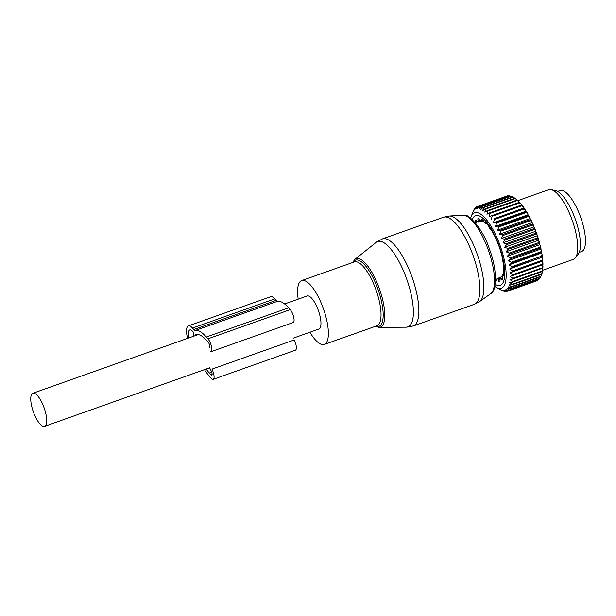 <?xml version="1.0" encoding="UTF-8"?>
<svg xmlns="http://www.w3.org/2000/svg" width="616" height="616" viewBox="0 0 616 616"><rect width="100%" height="100%" fill="white"/><g stroke="black" fill="none" stroke-linecap="round" stroke-linejoin="round"><path stroke-width="0.92" d="M293.332 338.122L318.857 329.067A17.556 5.744 -109.5 0 0 319.388 328.775A17.556 5.744 -109.5 0 0 318.087 309.74A17.556 5.744 -109.5 0 0 307.115 295.98L284.63 303.957M32.325 393.555A17.556 5.744 -109.5 0 0 33.626 412.589A17.556 5.744 -109.5 0 0 44.598 426.349A17.556 5.744 -109.5 0 0 45.13 426.064A17.556 5.744 -109.5 0 0 43.828 407.022A17.556 5.744 -109.5 0 0 32.856 393.262A17.556 5.744 -109.5 0 0 32.325 393.555M309.917 332.24A33.872 11.088 -109.5 0 0 322.253 344.598A33.872 11.088 -109.5 0 0 324.309 344.452A33.872 11.088 -109.5 0 0 324.409 311.711A33.872 11.088 -109.5 0 0 303.726 280.449A33.872 11.088 -109.5 0 0 301.663 280.596A33.872 11.088 -109.5 0 0 298.183 299.153M579.248 252.391L581.596 251.551A32.332 10.58 -109.5 0 0 584.646 232.101A32.332 10.58 -109.5 0 0 572.849 200.847A32.332 10.58 -109.5 0 0 559.982 190.606L557.626 191.437M508.292 260.63L510.51 258.72A44.96 14.715 70.5 0 0 510.287 257.757L507.284 256.248L539.778 244.721L540.255 245.553A43.728 14.307 70.5 0 1 540.963 248.602L540.794 249.103L508.292 260.63L511.257 262.293A44.96 14.715 70.5 0 1 511.434 263.225L509.093 264.88L512.004 266.666A44.96 14.715 70.5 0 1 512.127 267.56L509.663 268.938L512.504 270.824A44.96 14.715 70.5 0 1 512.581 271.664L510.002 272.765L512.766 274.721A44.96 14.715 70.5 0 1 512.789 275.498L510.11 276.307L512.774 278.301A44.96 14.715 70.5 0 1 512.743 279.002L509.979 279.525L512.543 281.52A44.96 14.715 70.5 0 1 512.458 282.143L509.609 282.382L512.058 284.346A44.96 14.715 70.5 0 1 511.927 284.885L509.008 284.838L511.334 286.74A44.96 14.715 70.5 0 1 511.157 287.187L508.185 286.863L510.387 288.681A44.96 14.715 70.5 0 1 510.156 289.027L507.145 288.442L509.216 290.136A44.96 14.715 70.5 0 1 508.947 290.375L505.913 289.543L507.838 291.091A44.96 14.715 70.5 0 1 507.53 291.222L504.489 290.159L506.275 291.53A44.96 14.715 70.5 0 1 505.928 291.553L502.895 290.282L504.543 291.453A44.96 14.715 70.5 0 1 504.165 291.368L501.147 289.905L502.664 290.86A44.96 14.715 70.5 0 1 502.256 290.675L496.242 287.372A40.032 13.098 70.5 0 1 494.841 286.478M470.601 218.156A40.032 13.098 70.5 0 1 471.132 216.578A40.032 13.098 70.5 0 1 487.61 221.183A40.032 13.098 70.5 0 1 504.512 260.945A40.032 13.098 70.5 0 1 496.242 287.372M512.674 196.943L514.021 197.69A43.728 14.307 70.5 0 1 514.884 198.198L513.066 197.166A44.96 14.715 -109.5 0 0 512.674 196.943A44.96 14.715 -109.5 0 0 512.651 196.928L483.029 207.43A44.96 14.715 70.5 0 1 483.452 207.677L513.066 197.166M514.707 198.275L515.523 198.629A43.728 14.307 70.5 0 1 516.924 199.73L515.145 198.621A44.96 14.715 -109.5 0 0 514.707 198.275L485.085 208.785A44.96 14.715 70.5 0 1 485.531 209.132L515.145 198.621M517.132 200.192L516.924 199.73M516.855 200.115L517.586 200.308A43.728 14.307 70.5 0 1 519.042 201.725L517.309 200.562A44.96 14.715 -109.5 0 0 516.855 200.115L487.233 210.626A44.96 14.715 70.5 0 1 487.687 211.065L517.309 200.562M519.334 202.433L519.042 201.725M519.065 202.418L519.727 202.448A43.728 14.307 70.5 0 1 521.213 204.158L519.527 202.957A44.96 14.715 -109.5 0 0 519.065 202.418L489.443 212.928A44.96 14.715 70.5 0 1 489.913 213.467L519.527 202.957M521.56 205.097L521.213 204.158M521.305 205.159L521.906 205.013A43.728 14.307 70.5 0 1 523.4 206.999L521.775 205.79A44.96 14.715 -109.5 0 0 521.305 205.159L491.683 215.669A44.96 14.715 70.5 0 1 492.161 216.293L521.775 205.79M507.284 256.248L509.363 254.092A44.96 14.715 70.5 0 0 509.101 253.114L506.067 251.79L508.015 249.403A44.96 14.715 70.5 0 0 507.707 248.417L504.666 247.293L506.475 244.706A44.96 14.715 70.5 0 0 506.129 243.728L503.087 242.835L504.758 240.063A44.96 14.715 70.5 0 0 504.381 239.1L501.362 238.454L502.895 235.528A44.96 14.715 70.5 0 0 502.487 234.596L499.507 234.203L500.9 231.146A44.96 14.715 70.5 0 0 500.469 230.261L497.543 230.145L498.806 226.988A44.96 14.715 70.5 0 0 498.359 226.149L495.487 226.318L496.635 223.1A44.96 14.715 70.5 0 0 496.173 222.322L493.377 222.769L494.409 219.519A44.96 14.715 70.5 0 0 493.94 218.811L523.739 208.023L523.4 206.999M523.739 208.023L524.093 207.985A43.728 14.307 70.5 0 1 525.587 210.218L524.031 209.009A44.96 14.715 -109.5 0 0 523.562 208.308L493.94 218.811M493.377 222.769L525.879 211.242L525.587 210.218M525.879 211.242L526.272 211.311A43.728 14.307 70.5 0 1 527.743 213.783L526.257 212.589A44.96 14.715 -109.5 0 0 525.795 211.812L496.173 222.322M495.487 226.318L527.989 214.784L527.743 213.783M527.989 214.784L528.413 214.969A43.728 14.307 70.5 0 1 529.837 217.633L528.428 216.485A44.96 14.715 -109.5 0 0 527.981 215.646L498.359 226.149M497.543 230.145L530.037 218.611L529.837 217.633M530.037 218.611L530.492 218.903A43.728 14.307 70.5 0 1 531.854 221.729L530.522 220.644A44.96 14.715 -109.5 0 0 530.091 219.75L500.469 230.261M499.507 234.203L532.008 222.676L531.854 221.729M532.008 222.676L532.47 223.077A43.728 14.307 70.5 0 1 533.764 226.026L532.517 225.017A44.96 14.715 -109.5 0 0 532.108 224.085L502.487 234.596M501.362 238.454L533.864 226.927L533.764 226.026M533.864 226.927L534.341 227.42A43.728 14.307 70.5 0 1 535.543 230.469L534.38 229.552A44.96 14.715 -109.5 0 0 534.003 228.598L504.381 239.1M503.087 242.835L535.589 231.308L535.543 230.469M535.589 231.308L536.074 231.901A43.728 14.307 70.5 0 1 537.175 235.004L536.089 234.203A44.96 14.715 -109.5 0 0 535.751 233.225L506.129 243.728M504.666 247.293L537.16 235.766L537.175 235.004M537.16 235.766L537.653 236.452A43.728 14.307 70.5 0 1 538.63 239.578L537.629 238.893A44.96 14.715 -109.5 0 0 537.329 237.915L507.707 248.417M506.067 251.79L538.569 240.263L538.63 239.578M538.569 240.263L539.054 241.025A43.728 14.307 70.5 0 1 539.901 244.129L538.985 243.582A44.96 14.715 -109.5 0 0 538.715 242.604L509.101 253.114M539.778 244.721L539.901 244.129M540.794 249.103L541.256 249.996A43.728 14.307 70.5 0 1 541.811 252.953L541.056 252.722L511.434 263.225M509.093 264.88L541.811 252.953M541.587 253.353L542.034 254.293A43.728 14.307 70.5 0 1 542.427 257.118L512.127 267.56M509.663 268.938L542.427 257.118M542.165 257.411L542.573 258.397A43.728 14.307 70.5 0 1 542.812 261.053L512.581 271.664M510.002 272.765L542.812 261.053M542.504 261.238L542.881 262.247A43.728 14.307 70.5 0 1 542.958 264.711L512.789 275.498M542.642 264.872L542.95 265.804A43.728 14.307 70.5 0 1 542.858 268.045L512.743 279.002M542.565 268.314L542.781 269.023A43.728 14.307 70.5 0 1 542.527 271.009L542.08 271.641L512.458 282.143M542.249 271.402L542.365 271.864A43.728 14.307 70.5 0 1 541.949 273.573L541.549 274.382L511.927 284.885M541.68 274.112L541.718 274.297A43.728 14.307 70.5 0 1 541.456 275.013L540.871 276.445A44.96 14.715 70.5 0 1 540.779 276.684L511.157 287.187M504.543 291.453L505.159 291.237M506.275 291.53L507.33 291.152M507.53 291.222L537.144 280.719A44.96 14.715 70.5 0 0 537.46 280.58L507.838 291.091M537.699 280.172L537.46 280.58M508.947 290.375L538.561 279.872A44.96 14.715 70.5 0 0 538.838 279.625L509.216 290.136M539.323 278.678L538.838 279.625M510.156 289.027L539.778 278.517A44.96 14.715 70.5 0 0 540.009 278.178L510.387 288.681M540.848 276.291L540.009 278.178M511.334 286.74L540.956 276.238A44.96 14.715 70.5 0 1 540.871 276.445M541.718 274.297L540.956 276.238M512.058 284.346L541.68 273.843A44.96 14.715 70.5 0 1 541.549 274.382M542.365 271.864L541.68 273.843M512.543 281.52L542.157 271.017A44.96 14.715 70.5 0 1 542.08 271.641M542.781 269.023L542.157 271.017M512.774 278.301L542.396 267.791A44.96 14.715 70.5 0 1 542.365 268.499M542.95 265.804L542.396 267.791M512.766 274.721L542.388 264.21A44.96 14.715 70.5 0 1 542.411 264.988M542.881 262.247L542.388 264.21M512.504 270.824L542.126 260.322A44.96 14.715 70.5 0 1 542.203 261.161M542.573 258.397L542.126 260.322M512.004 266.666L541.618 256.164A44.96 14.715 70.5 0 1 541.749 257.049M542.034 254.293L541.618 256.164M511.257 262.293L540.879 251.79A44.96 14.715 70.5 0 1 541.056 252.722M541.256 249.996L540.879 251.79M491.237 219.55L492.161 216.293M489.913 213.467L489.081 216.693L491.683 215.669M487.687 211.065L486.948 214.237L489.443 212.928M485.531 209.132L484.861 212.212L487.233 210.626M483.452 207.677L482.836 210.634L485.085 208.785M471.132 216.578L473.812 210.033A44.96 14.715 70.5 0 1 474.02 209.64L473.45 211.357L474.874 208.339A44.96 14.715 70.5 0 1 475.128 208.039L474.582 210.018L476.153 207.13A44.96 14.715 70.5 0 1 476.445 206.945L475.922 209.163L477.623 206.429A44.96 14.715 70.5 0 1 477.954 206.352L477.431 208.793L479.271 206.252A44.96 14.715 70.5 0 1 479.641 206.275L479.102 208.916L481.081 206.583A44.96 14.715 70.5 0 1 481.481 206.722L480.911 209.532L483.029 207.43M472.272 219.589A36.952 12.089 70.5 0 1 487.425 223.161A36.952 12.089 70.5 0 1 503.241 260.137A36.952 12.089 70.5 0 1 495.233 284.315M475.128 208.039L475.775 207.808M476.445 206.945L477.546 206.553M477.623 206.429L507.245 195.927A44.96 14.715 -109.5 0 1 507.576 195.842L508.077 196.034M477.954 206.352L507.576 195.842M479.271 206.252L508.893 195.742A44.96 14.715 -109.5 0 1 509.263 195.773L510.279 196.227M479.641 206.275L509.263 195.773M481.081 206.583L510.702 196.081A44.96 14.715 -109.5 0 1 511.095 196.211L512.936 197.151M481.481 206.722L511.095 196.211M524.093 207.985L523.562 208.308M494.409 219.519L524.031 209.009M526.272 211.311L525.795 211.812M496.635 223.1L526.257 212.589M528.413 214.969L527.981 215.646M498.806 226.988L528.428 216.485M530.492 218.903L530.091 219.75M500.9 231.146L530.522 220.644M532.47 223.077L532.108 224.085M502.895 235.528L532.517 225.017M534.341 227.42L534.003 228.598M504.758 240.063L534.38 229.552M536.074 231.901L535.751 233.225M506.475 244.706L536.089 234.203M537.653 236.452L537.329 237.915M508.015 249.403L537.629 238.893M539.054 241.025L538.715 242.604M509.363 254.092L538.985 243.582M510.287 257.757L539.909 247.255L540.255 245.553M540.963 248.602L540.132 248.21A44.96 14.715 -109.5 0 0 539.909 247.255M510.51 258.72L540.132 248.21M517.925 200.624L548.563 189.751A36.952 12.089 70.5 0 1 551.089 189.651A36.952 12.089 70.5 0 1 576.191 234.265A36.952 12.089 70.5 0 1 575.298 257.896A36.952 12.089 70.5 0 1 573.273 259.413L542.634 270.278M575.298 257.896L578.17 254.293A34.465 11.28 -109.5 0 0 579.002 232.247A34.465 11.28 -109.5 0 0 555.593 190.637L551.089 189.651M503.773 274.189L502.618 274.32L503.588 275.46A33.195 10.865 70.5 0 0 503.857 273.281L503.287 268.992L503.549 267.914L503.896 268.43A33.195 10.865 70.5 0 0 503.657 265.542L502.564 259.667M503.295 268.553L503.857 267.806M478.694 221.929L477.739 218.857A33.195 10.865 70.5 0 1 477.762 218.849A33.195 10.865 70.5 0 1 478.917 218.642L481.789 221.46L481.442 219.25A33.195 10.865 70.5 0 1 482.913 220.097L485.654 223.77L486.093 223.608L485.87 222.661A33.195 10.865 70.5 0 1 487.495 224.494L489.897 228.628L490.559 229.206L490.59 228.767A33.195 10.865 70.5 0 1 492.207 231.4L495.141 236.968A33.195 10.865 70.5 0 1 496.588 240.14L499.075 246.446A33.195 10.865 70.5 0 1 500.223 249.857L502.009 256.295A33.195 10.865 70.5 0 1 502.579 258.835A33.195 10.865 70.5 0 1 502.741 259.606M485.654 223.77L486.586 223.439M481.789 221.46L483.445 220.928M477.238 221.521L475.891 220.274A33.195 10.865 70.5 0 0 475.128 221.529L476.661 220.99M476.13 223.215L475.128 221.529M495.557 279.918L496.581 279.556M496.696 279.056L496.28 281.035A33.195 10.865 70.5 0 1 495.541 280.642M498.275 279.256L498.806 281.635L499.984 281.219M500.1 278.933L499.976 281.42A33.195 10.865 70.5 0 1 499.961 281.427A33.195 10.865 70.5 0 1 498.806 281.635M500.662 277.7L501.832 280.01A33.195 10.865 70.5 0 0 502.594 278.748L502.618 274.32M497.251 278.771A2.772 2.603 52.7 0 0 499.607 279.087A2.156 0.708 -109.5 0 1 499.545 279.125A2.156 0.708 -109.5 0 0 499.607 279.087A2.772 2.603 52.7 0 1 497.251 278.771L502.402 276.392L497.751 278.394A2.772 2.603 52.7 0 0 500.115 278.709A2.156 0.708 -109.5 0 0 500.2 277.177A2.156 0.708 -109.5 0 1 500.115 278.709L501.301 278.286L500.115 278.709A2.772 2.603 52.7 0 1 497.751 278.394L497.204 278.802M481.142 221.183L478.509 222.122A2.156 0.708 -109.5 0 0 477.6 221.36A2.156 0.708 -109.5 0 0 477.539 221.398A2.772 2.603 -127.3 0 0 476.869 221.76A2.772 2.603 -127.3 0 1 477.539 221.398A2.156 0.708 -109.5 0 1 477.6 221.36L475.398 223.577L476.368 222.137A2.772 2.603 -127.3 0 0 475.583 223.146A2.772 2.603 -127.3 0 1 476.368 222.137L476.869 221.76A2.772 2.603 -127.3 0 0 475.999 223.007A2.772 2.603 -127.3 0 1 476.869 221.76L477.6 221.36A2.156 0.708 -109.5 0 1 478.509 222.114L481.142 221.183M210.541 351.744A7.392 2.418 -109.5 0 0 210.926 351.705L293.208 322.522A7.392 2.418 -109.5 0 0 293.709 317.117A7.392 2.418 -109.5 0 0 290.252 309.632L288.635 307.815A44.706 14.63 -109.5 0 0 277.608 301.27A6.16 2.017 -109.5 0 1 276.091 300.369L274.782 298.883A15.4 5.036 -109.5 0 0 270.64 296.712L188.365 325.895A15.4 5.036 -109.5 0 0 187.618 338.369M276.091 300.369L193.809 329.552L192.5 328.074A15.4 5.036 -109.5 0 0 188.365 325.895M204.466 369.646A44.706 14.63 -109.5 0 0 209.602 376.484L211.211 378.301A7.392 2.418 -109.5 0 0 213.198 379.34A7.392 2.418 -109.5 0 0 211.966 369.13L294.24 339.94A7.392 2.418 -109.5 0 1 295.472 350.158L213.198 379.34M210.926 351.705A7.392 2.418 -109.5 0 0 211.427 346.308A7.392 2.418 -109.5 0 0 207.969 338.815L206.36 336.998A44.706 14.63 -109.5 0 0 195.334 330.453A6.16 2.017 -109.5 0 1 193.809 329.552M193.917 336.136L193.694 333.449A1.232 0.4 -109.5 0 0 193.062 331.839L192.785 331.524A11.088 3.627 -109.5 0 0 189.805 329.96A11.088 3.627 -109.5 0 0 189.012 337.876M209.625 347.555L209.325 347.663A3.08 1.009 -109.5 0 0 209.486 347.64A3.08 1.009 -109.5 0 0 209.694 345.391A3.08 1.009 -109.5 0 0 208.254 342.273L206.645 340.455A40.394 13.213 -109.5 0 0 195.796 334.75A40.394 13.213 -109.5 0 0 195.749 334.765A1.232 0.4 -109.5 0 0 195.611 335.304L195.626 335.528M209.586 367.729L211.242 371.025A3.08 1.009 -109.5 0 1 211.75 375.283A3.08 1.009 -109.5 0 1 210.926 374.844L209.317 373.026A40.394 13.213 -109.5 0 1 206.168 369.038M324.309 344.452L376.969 325.772A33.872 11.088 -109.5 0 0 377.069 293.039A33.872 11.088 -109.5 0 0 356.379 261.777A33.872 11.088 -109.5 0 0 354.323 261.923L301.663 280.596M375.637 326.241A35.151 11.504 -109.5 0 0 376.823 326.572A35.151 11.504 -109.5 0 0 379.987 295.464A35.151 11.504 -109.5 0 0 357.596 260.014A35.151 11.504 -109.5 0 0 352.991 262.393M464.064 215.254A41.857 13.698 -109.5 0 0 462.778 215.177L464.687 215.284C467.829 213.436 483.237 228.659 489.666 249.765C497.497 270.355 496.935 291.16 490.636 293.724A41.857 13.698 -109.5 0 0 489.019 252.036A41.857 13.698 -109.5 0 0 464.064 215.254M378.201 327.319A36.336 11.889 -109.5 0 0 379.079 327.396A36.336 11.889 -109.5 0 0 381.127 293.994A36.336 11.889 -109.5 0 0 358.327 258.512A36.336 11.889 -109.5 0 0 354.931 259.336L352.629 262.516M490.636 293.724L479.648 301.547A45.561 14.907 -109.5 0 0 477.885 256.156A45.561 14.907 -109.5 0 0 450.72 216.108A45.561 14.907 -109.5 0 0 449.318 216.031L462.778 215.177M376.184 242.358A45.291 14.822 70.5 0 1 380.411 241.333A45.291 14.822 70.5 0 1 408.832 285.555A45.291 14.822 70.5 0 1 406.267 327.188L413.328 325.949A46.192 15.115 -109.5 0 0 413.467 281.304A46.192 15.115 -109.5 0 0 385.254 238.677A46.192 15.115 -109.5 0 0 382.444 238.877L376.184 242.358L354.931 259.336M479.648 301.547L474.366 304.296A46.192 15.115 -109.5 0 0 474.497 259.659A46.192 15.115 -109.5 0 0 446.292 217.025A46.192 15.115 -109.5 0 0 443.474 217.225L449.318 216.031M481.943 220.597L482.99 220.228M478.509 220.459L479.956 219.943M500.061 279.24L498.429 279.826M502.541 278.101L501.378 278.509M274.782 298.883L192.5 328.074M290.252 309.632L207.969 338.815M288.635 307.815L206.36 336.998M277.608 301.27L195.334 330.453M197.813 334.519L195.611 335.304M212.12 374.42L210.926 374.844M211.719 372.172L209.317 373.026M209.625 367.814L44.598 426.349M198.29 334.58L32.856 393.262M375.283 326.372L379.079 327.396L406.267 327.188M443.474 217.225L382.444 238.877M474.366 304.296L413.328 325.949M503.826 273.666L502.795 274.035M503.85 267.683L503.426 267.829M486.817 223.7L486.055 223.978M478.717 220.967L477.6 221.36L478.717 220.967M499.545 279.125L497.158 278.856L499.545 279.125M497.197 278.879L495.564 279.456L497.197 278.879"/></g></svg>
